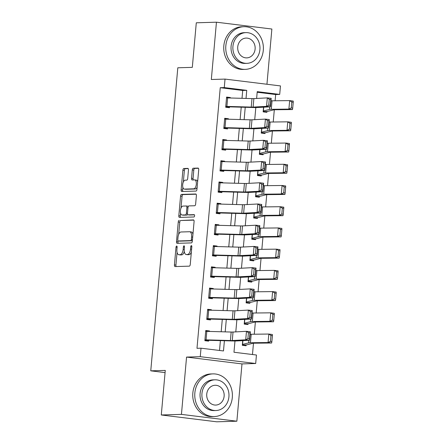 <?xml version="1.0" encoding="UTF-8"?>
<svg xmlns="http://www.w3.org/2000/svg" width="444" height="444" viewBox="0 0 444 444"><rect width="100%" height="100%" fill="white"/><g stroke="black" fill="none" stroke-linecap="round" stroke-linejoin="round"><path stroke-width="0.67" d="M176.668 246.037A1.171 0.549 -83 0 0 176.007 247.219L174.425 264.929A1.676 0.783 -83 0 0 175.014 266.567A1.676 0.783 -83 0 0 175.069 266.572L189.311 266.15A1.676 0.783 -83 0 0 190.254 264.463L191.83 246.753A1.171 0.549 -83 0 0 191.419 245.604A1.171 0.549 -83 0 0 191.381 245.604A1.171 0.549 -83 0 0 190.726 246.786L190.52 249.078A5.367 2.509 -83 0 1 187.512 254.484L186.325 254.523A5.367 2.509 -83 0 1 186.147 254.512A5.367 2.509 -83 0 1 184.271 249.262L184.476 246.969A1.171 0.549 -83 0 0 184.066 245.821A1.171 0.549 -83 0 0 184.027 245.821A1.171 0.549 -83 0 0 183.366 247.003L183.161 249.295A5.367 2.509 -83 0 1 180.153 254.701L178.965 254.739A5.367 2.509 -83 0 1 178.788 254.728A5.367 2.509 -83 0 1 176.912 249.478L177.117 247.186A1.171 0.549 -83 0 0 176.706 246.043A1.171 0.549 -83 0 0 176.668 246.037M188.461 170.024A1.676 0.783 -83 0 0 187.873 168.381A1.676 0.783 -83 0 0 187.818 168.381L183.822 168.498A1.676 0.783 -83 0 0 182.884 170.191L181.13 189.854A1.676 0.783 -83 0 0 181.713 191.492A1.676 0.783 -83 0 0 181.768 191.497L196.015 191.075A1.676 0.783 -83 0 0 196.953 189.388L198.707 169.725A1.676 0.783 -83 0 0 198.118 168.082A1.676 0.783 -83 0 0 198.063 168.082L193.24 168.221A1.676 0.783 -83 0 0 192.296 169.913L191.547 178.327A1.676 0.783 -83 0 0 192.135 179.97A1.676 0.783 -83 0 0 192.191 179.97L194.583 179.898A4.484 2.098 -83 0 1 194.733 179.909A4.484 2.098 -83 0 1 196.287 184.454A4.484 2.098 -83 0 1 193.789 188.817L184.41 189.094A4.484 2.098 -83 0 1 184.26 189.083A4.484 2.098 -83 0 1 182.706 184.538A4.484 2.098 -83 0 1 185.209 180.175L186.769 180.131A1.676 0.783 -83 0 0 187.712 178.438L188.461 170.024M242.013 98.318L242.718 90.471L220.246 87.701L224.276 87.585L225.03 79.093L280.464 85.92L279.703 94.411L257.231 91.642L256.626 98.446M161.289 414.974L181.441 414.38L236.868 421.206L216.716 421.8L161.289 414.974L165.268 370.407L150.76 370.834L177.805 67.788L192.313 67.36L196.292 22.794L216.444 22.2L211.327 79.498L225.03 79.093M236.868 421.206L241.986 363.908L186.558 357.081L181.441 414.38M186.558 357.081L200.261 356.676L201.015 348.19L223.487 350.954L224.398 340.737M220.246 87.701L196.986 348.307L201.015 348.19M179.198 220.324A1.676 0.783 -83 0 0 178.255 222.017L176.501 241.68A1.676 0.783 -83 0 0 177.089 243.323A1.676 0.783 -83 0 0 177.145 243.323L191.386 242.901A1.676 0.783 -83 0 0 192.324 241.214L194.084 221.55A1.676 0.783 -83 0 0 193.495 219.908A1.676 0.783 -83 0 0 193.44 219.908L180.697 220.513A1.676 0.783 -83 0 0 179.753 222.2L178.66 234.476M178.815 215.767L180.569 196.104A1.676 0.783 -83 0 1 181.507 194.411L195.754 193.995A1.676 0.783 -83 0 1 195.81 193.995A1.676 0.783 -83 0 1 196.392 195.638L195.643 204.051A1.676 0.783 -83 0 1 194.705 205.744L188.928 205.911A1.676 0.783 -83 0 0 187.99 207.603L187.49 213.187A1.676 0.783 -83 0 0 188.073 214.824A1.676 0.783 -83 0 0 188.134 214.829L194.145 214.652A1.171 0.549 -83 0 1 194.183 214.652A1.171 0.549 -83 0 1 194.589 215.84A1.171 0.549 -83 0 1 193.939 216.983L179.459 217.41A1.676 0.783 -83 0 1 179.404 217.405A1.676 0.783 -83 0 1 178.815 215.767L180.314 215.951L180.564 213.12M266.944 84.255L271.872 29.027L216.444 22.2M219.514 350.466L220.391 340.626M221.179 331.762L222.283 319.403M223.077 310.539L224.176 298.179M224.969 289.316L226.074 276.956M226.862 268.093L227.966 255.738M228.76 246.875L229.859 234.515M230.652 225.652L231.757 213.292M232.545 204.429L233.649 192.069M234.438 183.206L235.542 170.851M236.336 161.988L237.435 149.628M238.228 140.765L239.333 128.405M240.121 119.541L241.225 107.182M209.474 331.435L209.513 330.969L205.772 330.508L204.862 340.692L208.608 341.153L208.68 340.309L204.884 340.42M211.366 310.212L211.411 309.746L207.664 309.285L206.754 319.475L210.5 319.935L210.573 319.086L206.776 319.197M213.259 288.994L213.303 288.528L209.557 288.062L208.647 298.251L212.393 298.712L212.471 297.863L208.674 297.974M215.157 267.771L215.196 267.305L211.449 266.844L210.539 277.028L214.286 277.489L214.363 276.64L210.567 276.751M217.049 246.548L217.088 246.081L213.348 245.621L212.437 255.805L216.184 256.266L216.256 255.422L212.46 255.533M218.942 225.324L218.986 224.858L215.24 224.398L214.33 234.587L218.076 235.048L218.148 234.199L214.352 234.31M220.835 204.107L220.879 203.641L217.133 203.174L216.222 213.364L219.969 213.825L220.046 212.976L216.25 213.087M222.733 182.884L222.771 182.417L219.025 181.957L218.121 192.141L221.861 192.602L221.939 191.753L218.143 191.864M224.625 161.66L224.664 161.194L220.923 160.734L220.013 170.918L223.759 171.378L223.832 170.535L220.035 170.646M226.518 140.437L226.562 139.971L222.816 139.51L221.906 149.7L225.652 150.161L225.73 149.312L221.928 149.423M228.41 119.22L228.455 118.753L224.708 118.287L223.798 128.477L227.544 128.938L227.622 128.088L223.826 128.199M230.308 97.996L230.347 97.53L226.601 97.07L225.696 107.254L229.437 107.714L229.515 106.865L225.719 106.976M252.47 354.523L253.48 343.218M254.284 334.215L255.372 322M256.177 312.992L257.265 300.777M258.069 291.769L259.163 279.554M259.962 270.551L261.055 258.33M261.86 249.328L262.948 237.107M263.753 228.105L264.84 215.889M265.645 206.882L266.739 194.666M267.538 185.664L268.631 173.443M269.436 164.441L270.524 152.22M271.328 143.218L272.416 131.002M273.221 121.995L274.314 109.779M275.114 100.777L275.674 94.528L257.176 92.252M246.059 345.771L246.131 344.921A5.977 0.377 -174.9 0 0 246.747 344.86L252.852 343.29A8.541 0.538 5.1 0 1 254.035 343.201L271.65 343.001L268.059 342.54L250.444 342.74A12.809 0.81 -174.9 0 0 248.668 342.868L242.385 344.461L242.729 340.631L242.313 345.304L246.059 345.771M247.952 324.547L248.024 323.698A5.977 0.377 -174.9 0 0 248.64 323.643L254.745 322.067A8.541 0.538 5.1 0 1 255.933 321.983L273.543 321.778L269.952 321.317L252.342 321.517A12.809 0.81 -174.9 0 0 250.56 321.65L244.283 323.238L244.622 319.408L244.206 324.087L247.952 324.547M249.844 303.324L249.922 302.475A5.977 0.377 -174.9 0 0 250.533 302.42L256.638 300.849A8.541 0.538 5.1 0 1 257.825 300.76L275.441 300.56L271.85 300.094L254.234 300.294A12.809 0.81 -174.9 0 0 252.458 300.427L246.176 302.014L246.52 298.185L246.098 302.864L249.844 303.324M251.737 282.101L251.815 281.252A5.977 0.377 -174.9 0 0 252.425 281.196L258.53 279.626A8.541 0.538 5.1 0 1 259.718 279.537L277.334 279.337L273.743 278.871L256.127 279.071A12.809 0.81 -174.9 0 0 254.351 279.204L248.068 280.791L248.412 276.962L247.996 281.64L251.737 282.101M253.635 260.883L253.707 260.034A5.977 0.377 -174.9 0 0 254.323 259.973L260.428 258.402A8.541 0.538 5.1 0 1 261.61 258.314L279.226 258.114L275.635 257.653L258.025 257.853A12.809 0.81 -174.9 0 0 256.244 257.981L249.961 259.568L250.305 255.744L249.889 260.417L253.635 260.883M255.528 239.66L255.605 238.811A5.977 0.377 -174.9 0 0 256.216 238.755L262.321 237.179A8.541 0.538 5.1 0 1 263.508 237.096L281.119 236.891L277.528 236.43L259.918 236.63A12.809 0.81 -174.9 0 0 258.136 236.757L251.859 238.35L252.198 234.521L251.781 239.199L255.528 239.66M257.42 218.437L257.498 217.588A5.977 0.377 -174.9 0 0 258.108 217.532L264.213 215.962A8.541 0.538 5.1 0 1 265.401 215.873L283.017 215.673L279.426 215.207L261.81 215.407A12.809 0.81 -174.9 0 0 260.034 215.54L253.752 217.127L254.096 213.298L253.674 217.976L257.42 218.437M259.313 197.214L259.39 196.365A5.977 0.377 -174.9 0 0 260.001 196.309L266.111 194.738A8.541 0.538 5.1 0 1 267.294 194.65L284.909 194.45L281.318 193.984L263.703 194.183A12.809 0.81 -174.9 0 0 261.927 194.317L255.644 195.904L255.988 192.074L255.572 196.753L259.313 197.214M261.211 175.996L261.283 175.147A5.977 0.377 -174.9 0 0 261.899 175.086L268.004 173.515A8.541 0.538 5.1 0 1 269.186 173.426L286.802 173.227L283.211 172.766L265.601 172.966A12.809 0.81 -174.9 0 0 263.819 173.093L257.542 174.681L257.881 170.857L257.464 175.53L261.211 175.996M263.103 154.773L263.181 153.924A5.977 0.377 -174.9 0 0 263.792 153.868L269.897 152.292A8.541 0.538 5.1 0 1 271.084 152.209L288.694 152.003L285.109 151.543L267.493 151.743A12.809 0.81 -174.9 0 0 265.712 151.87L259.435 153.463L259.773 149.634L259.357 154.312L263.103 154.773M264.996 133.55L265.074 132.701A5.977 0.377 -174.9 0 0 265.684 132.645L271.789 131.074A8.541 0.538 5.1 0 1 272.977 130.986L290.592 130.786L287.002 130.32L269.386 130.519A12.809 0.81 -174.9 0 0 267.61 130.653L261.327 132.24L261.671 128.41L261.25 133.089L264.996 133.55M266.888 112.326L266.966 111.477A5.977 0.377 -174.9 0 0 267.582 111.422L273.687 109.851A8.541 0.538 5.1 0 1 274.869 109.762L292.485 109.563L288.894 109.096L271.278 109.296A12.809 0.81 -174.9 0 0 269.502 109.429L263.22 111.017L263.564 107.187L263.148 111.866L266.888 112.326M150.76 370.834L165.074 372.599M275.674 94.528L279.703 94.411M234.976 341.009L233.977 352.247L256.443 355.017L255.689 363.503L200.261 356.676M241.986 363.908L255.689 363.503M246.026 98.429L246.747 90.354L224.276 87.585M225.191 331.873L226.296 319.514M227.084 310.65L228.188 298.29M228.982 289.427L230.081 277.067M230.874 268.204L231.979 255.849M232.767 246.986L233.871 234.626M234.66 225.763L235.764 213.403M236.558 204.54L237.657 192.18M238.45 183.317L239.555 170.962M240.343 162.099L241.447 149.739M242.235 140.876L243.34 128.516M244.133 119.652L245.232 107.293M255.811 107.565L254.734 119.669M253.918 128.788L252.836 140.892M252.026 150.011L250.943 162.116M250.127 171.234L249.051 183.333M248.235 192.452L247.158 204.556M246.342 213.675L245.26 225.78M244.45 234.898L243.368 247.003M242.552 256.121L241.475 268.22M240.659 277.339L239.577 289.444M238.767 298.562L237.684 310.667M236.874 319.785L235.792 331.89M242.718 90.471L246.747 90.354M209.513 330.969L205.716 331.08M211.411 309.746L207.614 309.856M213.303 288.528L209.507 288.639M215.196 267.305L211.4 267.416M217.088 246.081L213.292 246.192M218.986 224.858L215.19 224.969M220.879 203.641L217.083 203.752M222.771 182.417L218.975 182.528M224.664 161.194L220.868 161.305M226.562 139.971L222.766 140.082M228.455 118.753L224.658 118.864M230.347 97.53L226.551 97.641M178.788 254.728L180.286 254.912A5.367 2.509 -83 0 0 180.464 254.923L178.965 254.739M184.299 251.471A5.367 2.509 -83 0 1 181.652 254.889L180.464 254.923M186.147 254.512L187.646 254.695A5.367 2.509 -83 0 0 187.823 254.706L186.325 254.523M191.347 252.186A5.367 2.509 -83 0 1 189.011 254.673L187.823 254.706M177.062 252.381L175.924 265.112A1.676 0.783 -83 0 0 176.19 266.539M193.817 220.124L180.697 220.513M178.083 240.931L178 241.863A1.676 0.783 -83 0 0 178.26 243.29M177.772 239.816A1.171 0.549 -83 0 0 178.183 240.964A1.171 0.549 -83 0 0 178.222 240.964L190.726 240.598A1.171 0.549 -83 0 0 191.381 239.41L191.597 236.996A5.367 2.509 -83 0 0 189.721 231.746A5.367 2.509 -83 0 0 189.544 231.74L180.997 231.99A5.367 2.509 -83 0 0 177.989 237.396L177.772 239.816M179.642 241.142A1.171 0.549 -83 0 0 179.681 241.148A1.171 0.549 -83 0 0 179.72 241.148L178.222 240.964M192.369 240.737A1.171 0.549 -83 0 1 192.224 240.781L179.72 241.148M192.946 234.282A5.367 2.509 -83 0 0 191.22 231.929L189.721 231.746M181.013 208.075L182.068 196.287L180.569 196.104M196.131 194.211L183.006 194.6A1.676 0.783 -83 0 0 182.068 196.287M189.516 214.996A1.676 0.783 -83 0 0 189.571 215.007A1.676 0.783 -83 0 0 189.632 215.013L194.455 214.868M182.934 206.088A4.484 2.098 -83 0 0 180.436 210.45A4.484 2.098 -83 0 0 181.99 214.996A4.484 2.098 -83 0 0 182.14 215.001L185.442 214.907A1.676 0.783 -83 0 0 186.38 213.214L186.88 207.637A1.676 0.783 -83 0 0 186.291 205.994A1.676 0.783 -83 0 0 186.236 205.988L182.934 206.088M183.339 215.151A4.484 2.098 -83 0 0 183.489 215.179A4.484 2.098 -83 0 0 183.638 215.19L182.14 215.001M187.634 214.402A1.676 0.783 -83 0 1 186.941 215.09L183.638 215.19M188.234 206.604A1.676 0.783 -83 0 0 187.79 206.177A1.676 0.783 -83 0 0 187.734 206.177L186.347 206.005M180.314 215.951A1.676 0.783 -83 0 0 180.575 217.377M185.614 189.238A4.484 2.098 -83 0 0 185.758 189.272A4.484 2.098 -83 0 0 185.908 189.277L184.41 189.094M197.153 187.129A4.484 2.098 -83 0 1 195.288 189L185.908 189.277M197.624 181.851A4.484 2.098 -83 0 0 196.231 180.092L194.733 179.909M198.446 168.298L194.738 168.404A1.676 0.783 -83 0 0 193.795 170.096L193.046 178.51A1.676 0.783 -83 0 0 193.307 179.937M182.867 187.324L182.628 190.038A1.676 0.783 -83 0 0 182.889 191.464M188.201 168.598L185.32 168.681A1.676 0.783 -83 0 0 184.382 170.374L183.339 182.046M242.335 345.032L246.131 344.921M270.435 341.392L271.872 341.575L272.405 335.636L270.968 335.448L270.435 341.392L268.059 342.54L268.82 334.049L251.204 334.249A12.809 0.81 -174.9 0 0 250.127 334.288M270.968 335.448L268.82 334.049L272.411 334.515L272.405 335.636M271.872 341.575L271.65 343.001M206.81 331.363L206.055 339.849A5.977 0.377 5.1 0 0 204.934 339.843L205.694 331.357A5.977 0.377 5.1 0 1 206.81 331.363L231.163 332.04A8.541 0.538 -174.9 0 0 233.033 332.034L246.476 331.318L250.355 331.773L249.595 340.265L236.158 340.981A12.809 0.81 5.1 0 1 233.35 340.981L208.68 340.309M249.45 338.805L249.595 340.265L245.715 339.81L246.476 331.318L248.429 332.684L247.896 338.622L249.45 338.805L249.983 332.861L248.429 332.684M206.055 339.849L230.408 340.526A8.541 0.538 -174.9 0 0 232.273 340.52L245.715 339.81L247.896 338.622M249.983 332.861L250.355 331.773M244.228 323.809L248.024 323.698M272.333 320.168L273.765 320.357L274.298 314.413L272.86 314.224L272.333 320.168L269.952 321.317L270.712 312.826L253.097 313.026A12.809 0.81 -174.9 0 0 252.026 313.064M272.86 314.224L270.712 312.826L274.303 313.292L274.298 314.413M273.765 320.357L273.543 321.778M246.126 302.586L249.922 302.475M274.226 298.945L275.663 299.134L276.19 293.19L274.753 293.007L274.226 298.945L271.85 300.094L272.605 291.608L254.989 291.808A12.809 0.81 -174.9 0 0 253.918 291.847M274.753 293.007L272.605 291.608L276.196 292.069L276.19 293.19M275.663 299.134L275.441 300.56M248.018 281.368L251.815 281.252M276.118 277.728L277.556 277.911L278.083 271.967L276.651 271.784L276.118 277.728L273.743 278.871L274.497 270.385L256.887 270.585A12.809 0.81 -174.9 0 0 255.811 270.624M276.651 271.784L274.497 270.385L278.088 270.846L278.083 271.967M277.556 277.911L277.334 279.337M208.708 310.14L207.947 318.631A5.977 0.377 5.1 0 0 206.832 318.626L207.587 310.134A5.977 0.377 5.1 0 1 208.708 310.14L233.056 310.817A8.541 0.538 -174.9 0 0 234.926 310.811L248.368 310.095L252.248 310.556L251.493 319.042L238.051 319.758A12.809 0.81 5.1 0 1 235.248 319.763L210.573 319.086M251.343 317.582L251.493 319.042L247.608 318.587L248.368 310.095L250.322 311.46L249.794 317.405L251.343 317.582L251.876 311.644L250.322 311.46M207.947 318.631L232.301 319.303A8.541 0.538 -174.9 0 0 234.171 319.303L247.608 318.587L249.794 317.405M251.876 311.644L252.248 310.556M210.6 288.916L209.84 297.408A5.977 0.377 5.1 0 0 208.724 297.402L209.479 288.911A5.977 0.377 5.1 0 1 210.6 288.916L234.954 289.593A8.541 0.538 -174.9 0 0 236.819 289.588L250.261 288.877L254.14 289.333L253.385 297.819L239.943 298.535A12.809 0.81 5.1 0 1 237.14 298.54L212.471 297.863M253.235 296.364L253.385 297.819L249.506 297.363L250.261 288.877L252.214 290.237L251.687 296.181L253.235 296.364L253.768 290.42L252.214 290.237M209.84 297.408L234.193 298.085A8.541 0.538 -174.9 0 0 236.064 298.079L249.506 297.363L251.687 296.181M253.768 290.42L254.14 289.333M212.493 267.699L211.738 276.185A5.977 0.377 5.1 0 0 210.617 276.179L211.377 267.693A5.977 0.377 5.1 0 1 212.493 267.699L236.846 268.37A8.541 0.538 -174.9 0 0 238.717 268.37L252.153 267.654L256.038 268.109L255.278 276.601L241.836 277.311A12.809 0.81 5.1 0 1 239.033 277.317L214.363 276.64M255.134 275.141L255.278 276.601L251.398 276.14L252.153 267.654L254.112 269.014L253.579 274.958L255.134 275.141L255.661 269.197L254.112 269.014M211.738 276.185L236.086 276.862A8.541 0.538 -174.9 0 0 237.956 276.856L251.398 276.14L253.579 274.958M255.661 269.197L256.038 268.109M249.911 260.145L253.707 260.034M278.011 256.504L279.448 256.688L279.981 250.749L278.543 250.56L278.011 256.504L275.635 257.653L276.396 249.162L258.78 249.362A12.809 0.81 -174.9 0 0 257.703 249.4M278.543 250.56L276.396 249.162L279.986 249.628L279.981 250.749M279.448 256.688L279.226 258.114M214.385 246.476L213.631 254.961A5.977 0.377 5.1 0 0 212.51 254.956L213.27 246.47A5.977 0.377 5.1 0 1 214.385 246.476L238.739 247.153A8.541 0.538 -174.9 0 0 240.609 247.147L254.051 246.431L257.931 246.886L257.17 255.378L243.734 256.094A12.809 0.81 5.1 0 1 240.931 256.094L216.256 255.422M257.026 253.918L257.17 255.378L253.291 254.923L254.051 246.431L256.005 247.796L255.472 253.735L257.026 253.918L257.559 247.974L256.005 247.796M213.631 254.961L237.984 255.639A8.541 0.538 -174.9 0 0 239.849 255.633L253.291 254.923L255.472 253.735M257.559 247.974L257.931 246.886M194.855 392.918A21.351 18.82 88.3 0 0 214.213 416.566A21.351 18.82 88.3 0 0 232.306 397.535A21.351 18.82 88.3 0 0 212.954 373.887A21.351 18.82 88.3 0 0 194.855 392.918M212.954 373.887L210.939 373.948A21.351 18.82 88.3 0 0 192.84 392.979A21.351 18.82 88.3 0 0 212.199 416.627L214.213 416.566M215.889 410.534L214.036 410.589A15.374 13.548 -91.7 0 1 200.1 393.567A15.374 13.548 -91.7 0 1 213.131 379.864L214.985 379.809A15.374 13.548 88.3 0 0 201.953 393.512A15.374 13.548 88.3 0 0 215.889 410.534A15.374 13.548 88.3 0 0 228.921 396.831A15.374 13.548 88.3 0 0 214.985 379.809M224.126 396.242A9.907 8.73 88.3 0 0 215.146 385.27A9.907 8.73 88.3 0 0 206.749 394.1A9.907 8.73 88.3 0 0 215.729 405.072A9.907 8.73 88.3 0 0 224.126 396.242M225.841 45.732A21.351 18.82 88.3 0 0 245.199 69.375A21.351 18.82 88.3 0 0 263.292 50.344A21.351 18.82 88.3 0 0 243.939 26.696A21.351 18.82 88.3 0 0 225.841 45.732M243.939 26.696L241.924 26.757A21.351 18.82 88.3 0 0 223.826 45.788A21.351 18.82 88.3 0 0 243.184 69.436L245.199 69.375M246.875 63.348L245.021 63.403A15.374 13.548 -91.7 0 1 231.085 46.376A15.374 13.548 -91.7 0 1 244.117 32.673L245.97 32.617A15.374 13.548 88.3 0 0 232.939 46.32A15.374 13.548 88.3 0 0 246.875 63.348A15.374 13.548 88.3 0 0 259.907 49.645A15.374 13.548 88.3 0 0 245.97 32.617M255.111 49.051A9.907 8.73 88.3 0 0 246.131 38.079A9.907 8.73 88.3 0 0 237.734 46.914A9.907 8.73 88.3 0 0 246.714 57.887A9.907 8.73 88.3 0 0 255.111 49.051M251.809 238.922L255.605 238.811M279.909 235.281L281.341 235.47L281.873 229.526L280.436 229.337L279.909 235.281L277.528 236.43L278.288 227.939L260.672 228.138A12.809 0.81 -174.9 0 0 259.601 228.177M280.436 229.337L278.288 227.939L281.879 228.405L281.873 229.526M281.341 235.47L281.119 236.891M253.702 217.699L257.498 217.588M281.801 214.058L283.239 214.247L283.766 208.303L282.329 208.119L281.801 214.058L279.426 215.207L280.181 206.721L262.571 206.921A12.809 0.81 -174.9 0 0 261.494 206.96M282.329 208.119L280.181 206.721L283.772 207.182L283.766 208.303M283.239 214.247L283.017 215.673M255.594 196.476L259.39 196.365M283.694 192.84L285.131 193.023L285.659 187.079L284.227 186.896L283.694 192.84L281.318 193.984L282.079 185.498L264.463 185.697A12.809 0.81 -174.9 0 0 263.386 185.736M284.227 186.896L282.079 185.498L285.664 185.958L285.659 187.079M285.131 193.023L284.909 194.45M257.487 175.258L261.283 175.147M285.586 171.617L287.024 171.8L287.557 165.862L286.119 165.673L285.586 171.617L283.211 172.766L283.971 164.274L266.356 164.474A12.809 0.81 -174.9 0 0 265.279 164.513M286.119 165.673L283.971 164.274L287.562 164.741L287.557 165.862M287.024 171.8L286.802 173.227M259.385 154.035L263.181 153.924M287.484 150.394L288.916 150.577L289.449 144.639L288.012 144.45L287.484 150.394L285.109 151.543L285.864 143.051L268.248 143.251A12.809 0.81 -174.9 0 0 267.177 143.29M288.012 144.45L285.864 143.051L289.455 143.517L289.449 144.639M288.916 150.577L288.694 152.003M216.284 225.252L215.523 233.744A5.977 0.377 5.1 0 0 214.408 233.738L215.162 225.247A5.977 0.377 5.1 0 1 216.284 225.252L240.631 225.929A8.541 0.538 -174.9 0 0 242.502 225.924L255.944 225.208L259.823 225.669L259.068 234.155L245.626 234.87A12.809 0.81 5.1 0 1 242.824 234.876L218.148 234.199M258.919 232.695L259.068 234.155L255.183 233.699L255.944 225.208L257.897 226.573L257.37 232.512L258.919 232.695L259.451 226.756L257.897 226.573M215.523 233.744L239.877 234.415A8.541 0.538 -174.9 0 0 241.747 234.415L255.183 233.699L257.37 232.512M259.451 226.756L259.823 225.669M218.176 204.029L217.416 212.521A5.977 0.377 5.1 0 0 216.3 212.515L217.055 204.024A5.977 0.377 5.1 0 1 218.176 204.029L242.529 204.706A8.541 0.538 -174.9 0 0 244.394 204.701L257.836 203.99L261.716 204.445L260.961 212.931L247.519 213.647A12.809 0.81 5.1 0 1 244.716 213.653L220.046 212.976M260.817 211.477L260.961 212.931L257.082 212.476L257.836 203.99L259.79 205.35L259.263 211.294L260.817 211.477L261.344 205.533L259.79 205.35M217.416 212.521L241.769 213.192A8.541 0.538 -174.9 0 0 243.639 213.192L257.082 212.476L259.263 211.294M261.344 205.533L261.716 204.445M220.069 182.811L219.314 191.297A5.977 0.377 5.1 0 0 218.193 191.292L218.953 182.806A5.977 0.377 5.1 0 1 220.069 182.811L244.422 183.483A8.541 0.538 -174.9 0 0 246.292 183.483L259.729 182.767L263.614 183.222L262.854 191.714L249.411 192.424A12.809 0.81 5.1 0 1 246.609 192.43L221.939 191.753M262.709 190.254L262.854 191.714L258.974 191.253L259.729 182.767L261.688 184.127L261.155 190.071L262.709 190.254L263.237 184.31L261.688 184.127M219.314 191.297L243.662 191.975A8.541 0.538 -174.9 0 0 245.532 191.969L258.974 191.253L261.155 190.071M263.237 184.31L263.614 183.222M221.961 161.588L221.206 170.074A5.977 0.377 5.1 0 0 220.085 170.069L220.846 161.583A5.977 0.377 5.1 0 1 221.961 161.588L246.315 162.26A8.541 0.538 -174.9 0 0 248.185 162.26L261.627 161.544L265.506 161.999L264.746 170.49L251.31 171.206A12.809 0.81 5.1 0 1 248.507 171.206L223.832 170.535M264.602 169.031L264.746 170.49L260.867 170.035L261.627 161.544L263.581 162.909L263.048 168.848L264.602 169.031L265.135 163.087L263.581 162.909M221.206 170.074L245.56 170.751A8.541 0.538 -174.9 0 0 247.425 170.746L260.867 170.035L263.048 168.848M265.135 163.087L265.506 161.999M223.859 140.365L223.099 148.857A5.977 0.377 5.1 0 0 221.983 148.851L222.738 140.36A5.977 0.377 5.1 0 1 223.859 140.365L248.207 141.042A8.541 0.538 -174.9 0 0 250.077 141.037L263.52 140.321L267.399 140.781L266.644 149.267L253.202 149.983A12.809 0.81 5.1 0 1 250.399 149.989L225.73 149.312M266.494 147.808L266.644 149.267L262.759 148.812L263.52 140.321L265.473 141.686L264.946 147.624L266.494 147.808L267.027 141.869L265.473 141.686M223.099 148.857L247.452 149.528A8.541 0.538 -174.9 0 0 249.323 149.528L262.759 148.812L264.946 147.624M267.027 141.869L267.399 140.781M261.277 132.812L265.074 132.701M289.377 129.171L290.814 129.359L291.342 123.415L289.91 123.232L289.377 129.171L287.002 130.32L287.756 121.834L270.146 122.033A12.809 0.81 -174.9 0 0 269.07 122.072M289.91 123.232L287.756 121.834L291.347 122.294L291.342 123.415M290.814 129.359L290.592 130.786M225.752 119.142L224.991 127.633A5.977 0.377 5.1 0 0 223.876 127.628L224.631 119.136A5.977 0.377 5.1 0 1 225.752 119.142L250.105 119.819A8.541 0.538 -174.9 0 0 251.976 119.813L265.412 119.103L269.292 119.558L268.537 128.044L255.095 128.76A12.809 0.81 5.1 0 1 252.292 128.766L227.622 128.088M268.392 126.59L268.537 128.044L264.657 127.589L265.412 119.103L267.366 120.463L266.838 126.407L268.392 126.59L268.92 120.646L267.366 120.463M224.991 127.633L249.345 128.305A8.541 0.538 -174.9 0 0 251.215 128.305L264.657 127.589L266.838 126.407M268.92 120.646L269.292 119.558M263.17 111.588L266.966 111.477M291.27 107.953L292.707 108.136L293.24 102.192L291.802 102.009L291.27 107.953L288.894 109.096L289.654 100.61L272.039 100.81A12.809 0.81 -174.9 0 0 270.962 100.849M291.802 102.009L289.654 100.61L293.24 101.071L293.24 102.192M292.707 108.136L292.485 109.563M227.644 97.924L226.89 106.41A5.977 0.377 5.1 0 0 225.768 106.405L226.529 97.919A5.977 0.377 5.1 0 1 227.644 97.924L251.998 98.596A8.541 0.538 -174.9 0 0 253.868 98.596L267.305 97.88L271.19 98.335L270.429 106.826L256.993 107.537A12.809 0.81 5.1 0 1 254.184 107.542L229.515 106.865M270.285 105.367L270.429 106.826L266.55 106.366L267.305 97.88L269.264 99.24L268.731 105.184L270.285 105.367L270.812 99.423L269.264 99.24M226.89 106.41L251.237 107.087A8.541 0.538 -174.9 0 0 253.108 107.082L266.55 106.366L268.731 105.184M270.812 99.423L271.19 98.335M177.101 247.358L176.007 247.219M191.819 246.919L190.726 246.786M184.46 247.136L183.366 247.003M181.652 254.889L180.153 254.701M184.254 249.428L183.161 249.295M189.011 254.673L187.512 254.484M191.614 249.212L190.52 249.078M175.924 265.112L174.425 264.929M178 241.863L176.501 241.68M179.753 222.2L178.255 222.017M192.224 240.781L190.726 240.598M192.474 239.549L191.381 239.41M192.69 237.129L191.597 236.996M183.006 194.6L181.507 194.411M189.632 215.013L188.134 214.829M186.941 215.09L185.442 214.907M187.479 213.353L186.38 213.214M187.973 207.77L186.88 207.637M195.288 189L193.789 188.817M193.046 178.51L191.547 178.327M193.795 170.096L192.296 169.913M194.738 168.404L193.24 168.221M182.628 190.038L181.13 189.854M184.382 170.374L182.884 170.191M185.32 168.681L183.822 168.498M250.444 342.74L251.204 334.249M248.668 342.868L248.895 340.304M242.563 344.444L242.901 340.62M231.163 332.04L230.408 340.526M233.033 332.034L232.273 340.52M252.342 321.517L253.097 313.026M250.56 321.65L250.793 319.081M244.455 323.221L244.799 319.397M254.234 300.294L254.989 291.808M252.458 300.427L252.686 297.857M246.348 301.998L246.692 298.174M256.127 279.071L256.887 270.585M254.351 279.204L254.579 276.634M248.246 280.774L248.585 276.956M233.056 310.817L232.301 319.303M234.926 310.811L234.171 319.303M234.954 289.593L234.193 298.085M236.819 289.588L236.064 298.079M236.846 268.37L236.086 276.862M238.717 268.37L237.956 276.856M258.025 257.853L258.78 249.362M256.244 257.981L256.471 255.417M250.139 259.557L250.477 255.733M238.739 247.153L237.984 255.639M240.609 247.147L239.849 255.633M259.918 236.63L260.672 228.138M258.136 236.757L258.369 234.193M252.031 238.334L252.375 234.51M261.81 215.407L262.571 206.921M260.034 215.54L260.262 212.97M253.929 217.11L254.268 213.287M263.703 194.183L264.463 185.697M261.927 194.317L262.154 191.747M255.822 195.887L256.16 192.069M265.601 172.966L266.356 164.474M263.819 173.093L264.047 170.529M257.714 174.67L258.058 170.846M267.493 151.743L268.248 143.251M265.712 151.87L265.945 149.306M259.607 153.446L259.951 149.622M240.631 225.929L239.877 234.415M242.502 225.924L241.747 234.415M242.529 204.706L241.769 213.192M244.394 204.701L243.639 213.192M244.422 183.483L243.662 191.975M246.292 183.483L245.532 191.969M246.315 162.26L245.56 170.751M248.185 162.26L247.425 170.746M248.207 141.042L247.452 149.528M250.077 141.037L249.323 149.528M269.386 130.519L270.146 122.033M267.61 130.653L267.837 128.083M261.505 132.223L261.843 128.399M250.105 119.819L249.345 128.305M251.976 119.813L251.215 128.305M271.278 109.296L272.039 100.81M269.502 109.429L269.73 106.86M263.397 111L263.736 107.182M251.998 98.596L251.237 107.087M253.868 98.596L253.108 107.082M179.681 241.148L178.183 240.964M189.571 215.007L188.073 214.824M183.489 215.179L181.99 214.996M187.79 206.177L186.291 205.994M185.758 189.272L184.26 189.083"/></g></svg>
